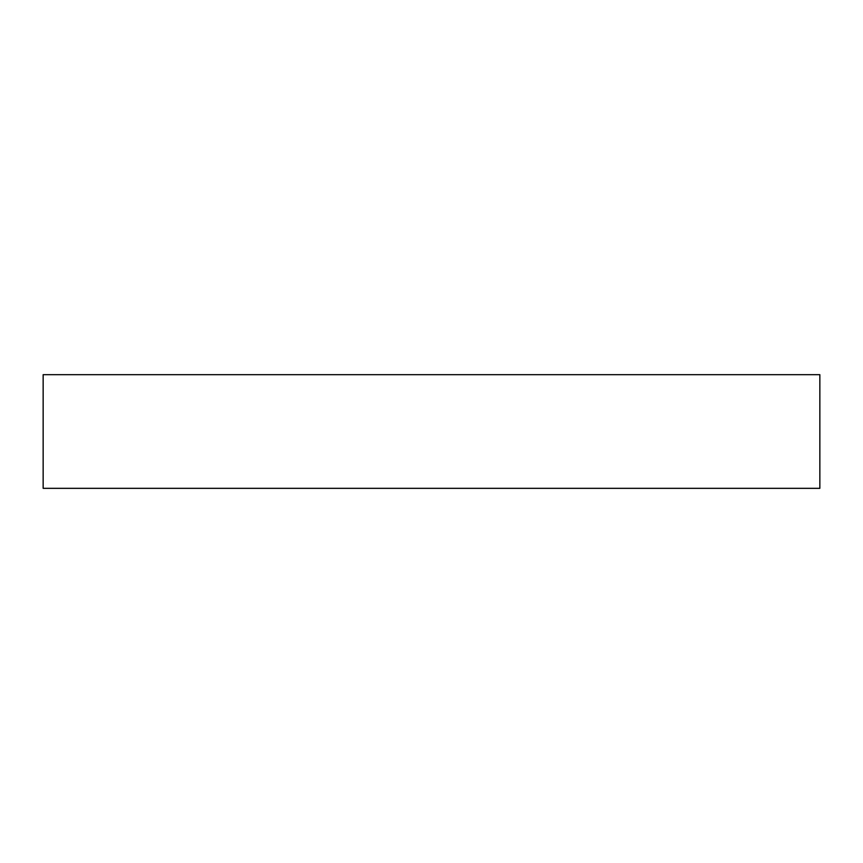 <?xml version="1.0" encoding="UTF-8"?>
<svg xmlns="http://www.w3.org/2000/svg" width="863" height="863" viewBox="0 0 863 863"><rect width="100%" height="100%" fill="white"/><g stroke="black" fill="none" stroke-linecap="round" stroke-linejoin="round"><path stroke-width="1.29" d="M819.85 374.671L43.15 374.671L43.15 488.329L819.85 488.329L819.85 374.671"/></g></svg>
